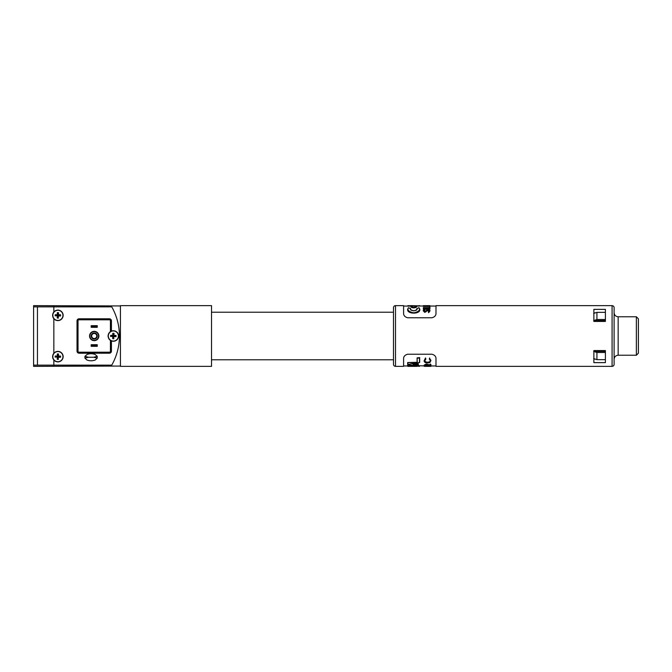 <?xml version="1.0" encoding="UTF-8"?>
<svg xmlns="http://www.w3.org/2000/svg" width="672" height="672" viewBox="0 0 672 672"><rect width="100%" height="100%" fill="white"/><g stroke="black" fill="none" stroke-linecap="round" stroke-linejoin="round"><path stroke-width="1.01" d="M120.431 366.358L211.52 366.358L211.52 305.642L120.431 305.642L120.431 366.358M33.6 306.852L37.456 306.852L37.456 365.148L111.754 365.148A59.203 59.203 0 0 0 111.754 306.852L33.6 306.852L33.6 365.148L33.6 305.642L53.844 305.71L53.844 306.852L111.754 306.852A59.203 59.203 0 0 1 111.754 365.148L33.6 365.148L37.456 365.148L37.456 306.852L53.844 306.852L53.844 311.993A5.267 5.267 0 0 0 52.702 316.26M52.937 317.142A5.267 5.267 0 0 0 53.844 318.713L53.844 353.279C52.231 355.53 52.231 357.773 53.844 360.007A5.267 5.267 0 0 0 63.151 356.647A5.267 5.267 0 0 0 53.844 353.279A5.267 5.267 0 0 0 53.844 360.007L53.844 366.29L33.6 366.358L33.6 365.148M53.844 366.29L120.431 366.055L120.431 305.945L53.844 305.71M33.6 346.046L33.6 348.953L33.6 346.046M110.527 331.556A5.267 5.267 0 0 0 110.418 331.632L110.418 320.821A1.008 1.008 0 0 0 109.402 319.805L79.044 319.805A1.008 1.008 0 0 0 78.028 320.821L78.028 351.179A1.008 1.008 0 0 0 79.044 352.195L109.402 352.195A1.008 1.008 0 0 0 110.418 351.179L110.418 340.368A5.267 5.267 0 0 0 110.729 340.561M111.426 340.897A5.267 5.267 0 0 0 118.608 336A5.267 5.267 0 0 0 111.426 331.103L110.418 331.632A5.267 5.267 0 0 0 110.418 340.368L111.426 340.897L111.426 351.179L110.418 351.179M94.223 331.649A4.351 4.351 0 0 0 89.872 336A4.351 4.351 0 0 0 94.223 340.351A4.351 4.351 0 0 0 98.574 336A4.351 4.351 0 0 0 94.223 331.649M53.844 318.713A5.267 5.267 0 0 0 63.151 315.353A5.267 5.267 0 0 0 53.844 311.993C52.231 314.236 52.231 316.478 53.844 318.713M97.255 346.324L97.255 344.702L91.182 344.702L91.182 346.324L97.255 346.324M97.255 327.298L97.255 325.676L91.182 325.676L91.182 327.298L97.255 327.298M97.054 345.106L91.392 345.106L91.392 346.122L97.054 346.122L97.054 345.106M97.054 325.878L91.392 325.878L91.392 326.894L97.054 326.894L97.054 325.878M97.222 358.142L93.71 357.252L88.46 357.252L93.71 357.252L97.222 356.362L97.222 358.142L95.231 359.982C92.476 361.057 89.704 361.057 86.932 359.982L84.949 358.142L84.949 356.362L86.932 354.522C89.695 353.447 92.459 353.447 95.231 354.522L97.222 356.362M84.949 356.362L88.46 357.252L84.949 358.142M94.223 339.032A3.032 3.032 0 0 1 91.182 336A3.032 3.032 0 0 1 94.223 332.968A3.032 3.032 0 0 1 97.255 336A3.032 3.032 0 0 1 94.223 339.032M94.223 333.472A2.528 2.528 0 0 0 91.694 336A2.528 2.528 0 0 0 94.223 338.528A2.528 2.528 0 0 0 96.751 336A2.528 2.528 0 0 0 94.223 333.472M94.223 340.654A4.654 4.654 0 0 0 98.876 336A4.654 4.654 0 0 0 94.223 331.346A4.654 4.654 0 0 0 89.569 336A4.654 4.654 0 0 0 94.223 340.654M57.582 359.033L57.607 356.924L55.499 356.908A2.411 2.411 0 0 1 55.499 356.336L57.607 356.362L57.305 353.976A2.73 2.73 0 0 1 58.523 353.984L58.506 356.042L60.556 356.068A2.73 2.73 0 0 1 60.547 357.277L58.489 357.26L58.145 359.041A2.411 2.411 0 0 1 57.582 359.033L57.254 359.302A2.73 2.73 0 0 0 58.472 359.318M57.632 354.253A2.411 2.411 0 0 1 58.195 354.262L58.523 353.984M57.842 361.704A5.057 5.057 0 0 0 62.95 356.698A5.057 5.057 0 0 0 57.935 351.582A5.057 5.057 0 0 0 52.828 356.597A5.057 5.057 0 0 0 57.842 361.704M55.499 356.908L57.28 357.244L57.254 359.302M55.222 357.227A2.73 2.73 0 0 1 55.23 356.009L57.288 356.034L57.305 353.976M60.556 356.068L60.278 356.387A2.411 2.411 0 0 1 60.278 356.95L60.547 357.277M60.278 356.95L58.489 357.26M58.17 356.933L58.145 359.041M60.278 356.387L58.17 356.37L58.195 354.262M57.582 317.738L57.607 315.63L55.499 315.613A2.411 2.411 0 0 1 55.499 315.05L57.607 315.067L57.305 312.682A2.73 2.73 0 0 1 58.523 312.698L58.506 314.756L60.556 314.773A2.73 2.73 0 0 1 60.547 315.991L58.489 315.966L58.145 317.747A2.411 2.411 0 0 1 57.582 317.738L57.254 318.016A2.73 2.73 0 0 0 58.472 318.024M57.632 312.959A2.411 2.411 0 0 1 58.195 312.967L58.523 312.698M57.842 320.418A5.057 5.057 0 0 0 62.95 315.403A5.057 5.057 0 0 0 57.935 310.296A5.057 5.057 0 0 0 52.828 315.302A5.057 5.057 0 0 0 57.842 320.418M55.499 315.613L57.28 315.958L57.254 318.016M55.222 315.932A2.73 2.73 0 0 1 55.23 314.723L57.288 314.74L57.305 312.682M60.556 314.773L60.278 315.092A2.411 2.411 0 0 1 60.278 315.655L60.547 315.991M60.278 315.655L58.489 315.966M58.17 315.638L58.145 317.747M60.278 315.092L58.17 315.076L58.195 312.967M113.039 338.386L113.064 336.277L110.956 336.252A2.411 2.411 0 0 1 110.964 335.689L113.072 335.714L112.778 333.329A2.73 2.73 0 0 1 113.996 333.346L113.963 335.404L116.021 335.429A2.73 2.73 0 0 1 116.004 336.647L113.946 336.613L113.602 338.394A2.411 2.411 0 0 1 113.039 338.386L112.703 338.654A2.73 2.73 0 0 0 113.921 338.671M113.098 333.606A2.411 2.411 0 0 1 113.66 333.614L113.996 333.346M113.282 341.057A5.057 5.057 0 0 0 118.406 336.067A5.057 5.057 0 0 0 113.417 330.943A5.057 5.057 0 0 0 108.293 335.933A5.057 5.057 0 0 0 113.282 341.057M110.956 336.252L112.736 336.596L112.703 338.654M110.678 336.571A2.73 2.73 0 0 1 110.695 335.353L112.753 335.387L112.778 333.329M116.021 335.429L115.744 335.748A2.411 2.411 0 0 1 115.735 336.311L116.004 336.647M115.735 336.311L113.946 336.613M113.627 336.286L113.602 338.394M115.744 335.748L113.635 335.723L113.66 333.614M33.6 345.03L33.6 351.179L33.6 345.03M410.6 305.642L419.698 305.844L407.652 306.121L407.854 305.659L423.318 306.046M410.668 308.633L408.467 307.7L407.652 309.364C406.812 314.37 420.63 314.378 419.798 309.364L419.798 309.137C420.605 313.9 406.846 313.9 407.652 309.137L408.475 307.759C406.972 310.01 408.719 311.724 413.734 312.908C418.732 311.724 420.479 310.002 418.975 307.759L416.9 308.633C418.244 311.38 409.189 311.371 410.55 308.633L408.475 307.759M410.693 309.364L411.054 309.977M416.346 306.625C414.557 305.869 412.81 305.878 411.104 306.642C412.894 307.658 414.641 307.65 416.346 306.625L416.556 306.827C417.018 306.407 415.817 306.163 412.961 306.079L410.903 307.037C412.776 308.154 414.666 308.154 416.556 307.037L416.556 306.827C414.7 307.843 412.818 307.843 410.903 306.835L411.104 306.583M423.318 308.834L423.318 309.288L429.92 309.288L429.92 308.549L423.318 308.549L429.92 308.834M423.318 305.928L423.318 306.424L429.92 306.424L429.92 305.928L426.728 305.928L429.92 305.642L423.318 305.668M429.24 307.247L429.24 307.675L423.318 307.675L429.92 307.91L429.92 306.827L429.24 306.827L429.24 307.675M423.318 307.91L423.318 308.356L429.92 308.356L429.92 307.91M428.308 311.741L428.644 312.69L430.088 310.716L428.299 309.557L424.662 311.405L423.822 310.733L424.67 309.918L424.259 309.607L423.142 310.682L424.687 311.842L428.291 309.901L429.408 310.716L428.308 311.741L428.644 312.169L430.088 310.716M423.142 310.682L424.687 312.354L427.644 310.514L429.408 311.203M403.603 306.046L412.121 306.155M429.92 306.046L435.994 306.046M414.716 306.088L419.698 306.046M593.872 309.364L593.872 321.426L605.405 321.426L605.405 309.364L593.872 309.364M395.506 305.642L403.603 305.642L403.603 313.37C403.57 315.521 404.922 316.991 407.652 317.78L431.945 317.78C434.683 316.982 436.027 315.512 435.994 313.37L435.994 305.642L612.083 305.642A2.024 2.024 0 0 1 614.107 307.667L614.107 364.342A2.024 2.024 0 0 1 612.083 366.358L435.994 366.358L435.994 358.63C436.019 356.479 434.675 355.009 431.945 354.22L407.652 354.22C404.914 355.018 403.57 356.488 403.603 358.63L403.603 366.358L395.506 366.358A2.024 2.024 0 0 1 393.481 364.342L393.481 307.667A2.024 2.024 0 0 1 395.506 305.642L395.506 366.358M407.854 362.821L407.854 364.308L409.114 364.325L407.652 364.19L407.652 362.536L417.102 362.645L417.085 357.882L417.287 362.821L407.677 362.645M430.903 366.358L424.292 366.274L430.903 366.215M424.57 366.358L430.315 366.358M417.001 366.358L407.854 366.358L414.91 366.089M435.994 365.954L430.903 365.954M424.292 365.954L419.698 365.711L419.496 366.349L407.66 365.089L419.698 365.912M408.24 365.954L403.603 365.954M416.396 309.977L416.758 309.137C417.472 309.422 416.514 309.994 413.902 310.85C411.18 310.145 410.105 309.574 410.693 309.137M430.903 365.753L426.14 364.72L424.796 365.173L426.325 365.702L424.116 365.165L426.082 364.51L430.223 365.434L430.223 364.476L430.903 364.476L430.903 366.148M430.223 364.476L430.223 364.048L430.903 364.476M430.223 365.014L426.082 364.073L426.082 364.51M426.082 364.073L424.116 365.165M424.796 364.753L426.325 365.568M430.836 365.744L424.292 366.148M407.652 365.954L411.827 366.139M419.698 365.711L407.66 365.089M407.854 365.308L407.652 365.753L407.652 365.03M418.286 364.988L418.286 363.737L413.196 364.426L418.286 363.955L418.286 365.198M417.085 357.882L419.672 357.596L419.672 362.418M419.672 362.2L419.672 357.882L417.287 358.218M417.085 362.3L407.652 362.536M430.903 360.511L429.92 362.527L427.56 362.981C425.275 362.855 424.133 362.141 424.116 360.822L425.502 357.966L425.897 358.974L424.796 360.847C424.805 361.931 425.737 362.536 427.602 362.67C429.484 362.536 430.408 361.922 430.399 360.822L429.29 358.974L429.685 358.512L430.912 360.494M425.502 358.512L425.897 358.974M425.502 357.966L424.116 360.822M430.903 360.318L429.685 358.512M429.685 357.966L429.29 358.974M430.399 360.326C430.424 361.444 429.492 362.065 427.602 362.208L427.602 362.67M427.602 362.208C425.737 362.074 424.805 361.46 424.796 360.352M425.939 305.836L426.619 305.844M423.318 306.012L429.92 306.012M424.67 310.388L424.67 309.918M424.687 312.354L424.687 311.842M425.695 312.068L425.695 311.564M428.644 312.69L428.644 312.169M427.644 310.514L427.644 310.044M428.291 310.372L428.291 309.901M418.975 307.759L419.798 309.137L418.984 307.7L416.783 308.633M593.872 350.574L593.872 362.636L605.405 362.636L605.405 350.574L593.872 350.574M593.872 312.883L595.3 312.883M593.872 359.117L595.3 359.117M419.572 362.536L409.114 364.325L419.471 362.527L419.471 358.218M418.085 364.258L413.776 364.829L418.085 365.316L418.278 364.031M407.652 365.753L415.498 366.274M413.246 364.694L413.776 364.829L413.246 364.694M593.67 320.594L596.921 319.502L596.921 312.346L593.67 313.438M636.376 316.772L636.376 355.228L638.4 353.203L638.4 318.797L636.376 316.772L618.156 316.772C615.703 316.529 614.351 315.185 614.107 312.724M596.921 319.502L605.405 319.502M605.405 312.346L596.921 312.346M593.67 358.562L596.921 359.654L596.921 352.498L593.67 351.414M605.405 352.498L596.921 352.498M596.921 359.654L605.405 359.654M593.872 320.594L605.405 320.594M593.872 351.414L605.405 351.414M109.402 319.805L109.402 318.797A2.024 2.024 0 0 1 111.426 320.821L111.426 331.103M110.418 320.821L111.426 320.821M109.402 318.797L79.044 318.797L79.044 319.805M79.044 318.797A2.024 2.024 0 0 0 77.02 320.821L78.028 320.821M78.028 351.179L77.02 351.179L77.02 320.821M77.02 351.179A2.024 2.024 0 0 0 79.044 353.203L79.044 352.195M109.402 352.195L109.402 353.203L79.044 353.203M109.402 353.203A2.024 2.024 0 0 0 111.426 351.179M612.083 366.358L612.083 305.642M428.459 364.543L428.459 364.963M417.136 358.067L419.614 358.067M426.586 311.296L426.586 310.8M636.376 355.228L618.156 355.228L618.156 316.772M393.481 359.78L211.52 359.78M393.481 312.22L211.52 312.22M419.496 305.642L419.068 305.642M415.456 366.274L407.82 365.929M418.144 365.333L413.591 364.82M618.156 355.228C615.703 355.471 614.351 356.815 614.107 359.276"/></g></svg>
